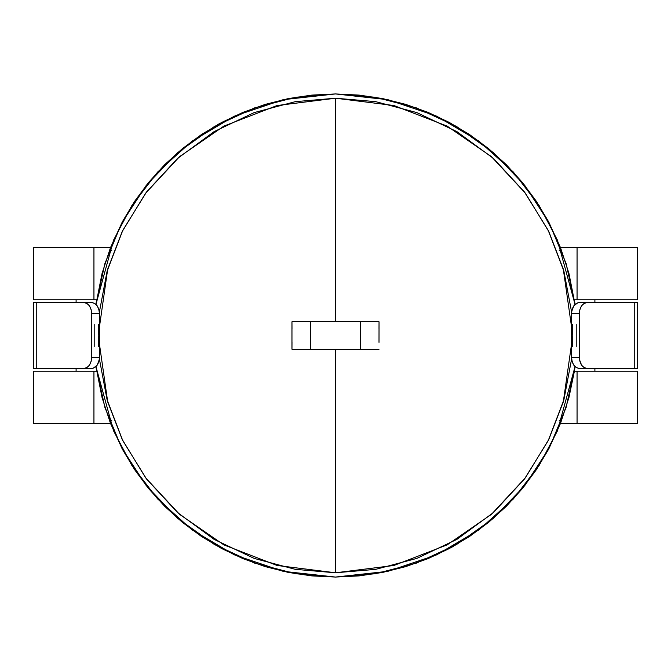<?xml version="1.0" encoding="UTF-8"?>
<svg xmlns="http://www.w3.org/2000/svg" width="671" height="671" viewBox="0 0 671 671"><rect width="100%" height="100%" fill="white"/><g stroke="black" fill="none" stroke-linecap="round" stroke-linejoin="round"><path stroke-width="1.01" d="M96.59 371.189L93.94 371.189L96.59 371.189L95.953 366.618L113.542 430.816L131.684 465.146L157.61 498.922L191.923 529.763L234.28 554.825L283.078 571.306L335.5 577.06L387.922 571.306L436.72 554.825L479.077 529.763L513.39 498.922L539.316 465.146L557.458 430.816L575.047 366.618L566.072 407.532L549.297 447.943L524.739 485.628L493.26 518.431L456.456 544.592L416.448 563.095L375.466 573.73L335.5 577.06L295.534 573.73L254.552 563.095L214.544 544.592L177.74 518.431L146.261 485.628L121.703 447.943L104.928 407.532L95.953 366.618L102.076 397.651L110.48 423.342L93.94 423.342L93.94 371.189L93.94 423.342L33.55 423.342L33.55 371.189L33.55 423.342L110.48 423.342L122.466 449.369L134.653 469.7L148.769 488.748L164.689 506.311L182.252 522.231L201.3 536.347L221.631 548.534L243.061 558.675L265.38 566.659L288.371 572.422L311.822 575.894L335.5 577.06L359.178 575.894L382.629 572.422L405.62 566.659L427.939 558.675L449.369 548.534L469.7 536.347L488.748 522.231L506.311 506.311L522.231 488.748L536.347 469.7L548.534 449.369L560.52 423.342L568.924 397.651L574.41 371.189L637.45 371.189L574.41 371.189L575.039 366.651M450.719 547.813L453.63 546.202M576.808 324.521L576.808 346.479M94.192 346.479L94.192 324.521M572.522 346.479L572.782 335.5L563.288 401.937L548.786 439.48L525.326 477.869L491.516 514.271L447.163 544.869L393.911 565.477L335.5 572.782L277.089 565.477L223.837 544.869L179.484 514.271L145.674 477.869L122.214 439.48L107.712 401.937L98.218 335.5L98.478 346.479M99.367 358.826L107.1 399.815L122.776 440.621L146.496 478.951L177.471 512.501L214.091 539.367L254.158 558.398L295.332 569.352L335.5 572.782L335.5 349.222L360.377 349.222L360.377 321.778L310.623 321.778L310.623 349.222L379.04 349.222L360.377 349.222L360.377 321.778L379.04 321.778L379.006 342.361M291.994 328.639L291.96 321.778L335.5 321.778L335.5 98.218L295.332 101.648L254.158 112.602L214.091 131.633L177.471 158.499L146.496 192.049L122.776 230.379L107.1 271.185L99.367 312.174M98.478 324.521L98.218 335.5L107.712 269.063L122.214 231.52L145.674 193.131L179.484 156.729L223.837 126.131L277.089 105.523L335.5 98.218L335.5 321.778L379.04 321.778L379.006 328.639M297.404 321.778L324.613 321.778M571.633 358.826L563.9 399.815L548.224 440.621L524.504 478.951L493.529 512.501L456.909 539.367L416.842 558.398L375.668 569.352L335.5 572.782L335.5 349.222L291.96 349.222L291.96 321.778L310.623 321.778L310.623 349.222L291.96 349.222L291.994 342.361M324.613 349.222L297.404 349.222M574.41 299.811L637.45 299.811L637.45 247.658L560.52 247.658L568.924 273.349L575.047 304.382L557.458 240.184L539.316 205.854L513.39 172.078L479.077 141.237L436.72 116.175L387.922 99.694L335.5 93.94L283.078 99.694L234.28 116.175L191.923 141.237L157.61 172.078L131.684 205.854L113.542 240.184L95.953 304.382L104.928 263.468L121.703 223.057L146.261 185.372L177.74 152.569L214.544 126.408L254.552 107.905L295.534 97.27L335.5 93.94L375.466 97.27L416.448 107.905L456.456 126.408L493.26 152.569L524.739 185.372L549.297 223.057L566.072 263.468L575.047 304.382L574.41 299.811L577.06 299.811L577.06 247.658L560.52 247.658L548.534 221.631L536.347 201.3L522.231 182.252L506.311 164.689L488.748 148.769L469.7 134.653L449.369 122.466L427.939 112.325L405.62 104.341L382.629 98.578L359.178 95.106L335.5 93.94L311.822 95.106L288.371 98.578L265.38 104.341L243.061 112.325L221.631 122.466L201.3 134.653L182.252 148.769L164.689 164.689L148.769 182.252L134.653 201.3L122.466 221.631L110.48 247.658L33.55 247.658L110.48 247.658L102.076 273.349L95.961 304.349M571.633 312.174L563.9 271.185L548.224 230.379L524.504 192.049L493.529 158.499L456.909 131.633L416.842 112.602L375.668 101.648L335.5 98.218L393.911 105.523L447.163 126.131L491.516 156.729L525.326 193.131L548.786 231.52L563.288 269.063L572.782 335.5L572.522 324.521M373.596 349.222L346.387 349.222M346.387 321.778L373.596 321.778M220.281 123.187L217.37 124.798M93.94 371.189L33.55 371.189L93.94 371.189M96.59 299.811L33.55 299.811L33.55 247.658L33.55 299.811L93.94 299.811L93.94 247.658L93.94 299.811L96.59 299.811L95.953 304.382M574.41 371.189L575.047 366.618M577.06 371.189L577.06 423.342L560.52 423.342L637.45 423.342L577.06 423.342L577.06 371.189M637.45 371.189L637.45 423.342L637.45 371.189M637.45 247.658L637.45 299.811L577.06 299.811L577.06 247.658L637.45 247.658M111.78 420.591L109.423 420.591L111.78 420.591M109.423 250.409L111.78 250.409L109.423 250.409M76.1 299.811L76.1 302.562L76.1 299.811M76.1 368.438L76.1 371.189L76.1 368.438M637.45 368.438L637.45 302.562L579.333 302.562C574.653 303.258 572.061 306.915 571.566 313.542L579.333 313.542L579.333 357.458L571.566 357.458L571.566 324.521L571.566 357.458L572.162 361.661L573.848 365.225L576.364 367.607L579.333 368.438L587.1 368.438L584.131 367.607L581.606 365.225L579.484 359.606L579.333 313.542L579.929 309.339L581.606 305.775L584.131 303.393L587.1 302.562L634.238 302.562L634.238 368.438L587.1 368.438L637.45 368.438L637.45 302.562L634.238 302.562L634.238 368.438L637.45 368.438M571.566 324.521L571.717 311.394L573.848 305.775L577.823 302.772L587.1 302.562C582.42 303.258 579.828 306.915 579.333 313.542L571.566 313.542L571.566 324.521M579.333 357.458L571.566 357.458C572.061 364.085 574.653 367.742 579.333 368.438L587.1 368.438C582.42 367.742 579.828 364.085 579.333 357.458M594.9 299.811L594.9 302.562L594.9 299.811M594.9 368.438L594.9 371.189L594.9 368.438M559.22 420.591L561.577 420.591L559.22 420.591M561.577 250.409L559.22 250.409L561.577 250.409M33.55 302.562L33.55 368.438L36.762 368.438L36.762 302.562L33.55 302.562L33.55 368.438L83.9 368.438L36.762 368.438L36.762 302.562L83.9 302.562L33.55 302.562M91.667 302.562L83.9 302.562L86.869 303.393L89.394 305.775L91.071 309.339L91.667 313.542L99.434 313.542L99.434 346.479L99.434 313.542C98.939 306.915 96.347 303.258 91.667 302.562L94.636 303.393L97.152 305.775L98.838 309.339L99.434 313.542L91.667 313.542L91.667 357.458L91.667 313.542C91.172 306.915 88.58 303.258 83.9 302.562L91.667 302.562M99.434 346.479L99.434 357.458L91.667 357.458L91.071 361.661L89.394 365.225L86.869 367.607L83.9 368.438L93.177 368.228L97.152 365.225L99.283 359.606L99.434 346.479M83.9 368.438L91.667 368.438C96.347 367.742 98.939 364.085 99.434 357.458L91.667 357.458C91.172 364.085 88.58 367.742 83.9 368.438"/></g></svg>
